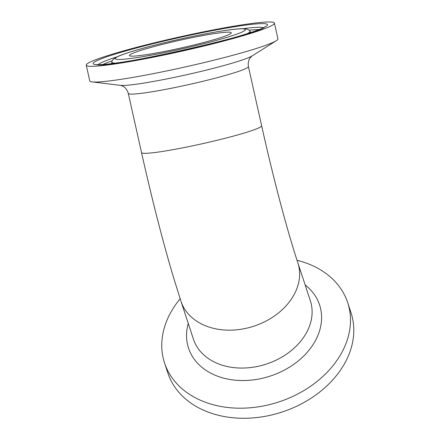 <?xml version="1.0" encoding="UTF-8"?>
<svg xmlns="http://www.w3.org/2000/svg" width="440" height="440" viewBox="0 0 440 440"><rect width="100%" height="100%" fill="white"/><g stroke="black" fill="none" stroke-linecap="round" stroke-linejoin="round"><path stroke-width="0.66" d="M297.044 260.31A96.41 72.793 161.8 0 1 347.694 302.627A96.41 72.793 161.8 0 1 266.007 405.422A96.41 72.793 161.8 0 1 164.538 362.934A96.41 72.793 161.8 0 1 180.147 298.793M347.694 302.627L351.005 312.692A96.41 72.793 161.8 0 1 269.319 415.492A96.41 72.793 161.8 0 1 167.855 372.999L164.538 362.934M86.251 65.181L89.766 80.911A96.41 7.2 -12.6 0 0 92.103 81.906A96.41 7.2 -12.6 0 0 185.427 66.902A96.41 7.2 -12.6 0 0 276.254 40.744A96.41 7.2 -12.6 0 0 277.943 38.846L274.428 23.117A96.41 7.2 -12.6 0 0 187.325 35.239A96.41 7.2 -12.6 0 0 86.251 65.181A96.41 7.2 -12.6 0 0 181.907 51.172A96.41 7.2 -12.6 0 0 274.428 23.117M184.118 39.331A52.179 3.894 -12.6 0 0 129.421 55.534A52.179 3.894 -12.6 0 0 181.187 47.949A52.179 3.894 -12.6 0 0 231.259 32.769A52.179 3.894 -12.6 0 0 184.118 39.331M188.254 323.428A68.998 52.096 -18.2 0 0 186.912 341.099A68.998 52.096 -18.2 0 0 261.146 378.554A68.998 52.096 -18.2 0 0 316.872 337.755A68.998 52.096 -18.2 0 0 305.145 284.939M258.197 366.289A61.534 46.459 161.8 0 1 193.435 339.168L180.961 301.274A61.534 46.459 161.8 0 0 245.718 328.394A61.534 46.459 161.8 0 0 297.853 262.785L310.332 300.68A61.534 46.459 161.8 0 1 258.197 366.289M120.362 85.355L122.309 85.949C122.782 86.125 126.566 87.555 128.293 93.385A61.534 4.593 -12.6 0 0 183.887 85.646A61.534 4.593 -12.6 0 0 248.237 67.001A61.534 4.593 -12.6 0 0 248.397 66.539C247.533 60.484 250.195 57.838 250.355 57.613L252.153 55.897A68.998 5.154 167.4 0 1 187.149 74.618A68.998 5.154 167.4 0 1 120.362 85.355L92.103 81.906M248.397 66.539L261.635 125.758A61.534 4.593 167.4 0 1 197.12 144.87A61.534 4.593 167.4 0 1 141.531 152.603C151.971 199.194 162.536 240.51 173.234 276.551L180.961 301.274M245.185 30.118A66.621 4.972 167.4 0 1 143.737 56.496A66.621 4.972 167.4 0 1 152.097 45.832A66.621 4.972 167.4 0 1 245.185 30.118M247.231 33.638A70.796 5.285 -12.6 0 0 249.854 31.928A70.796 5.285 -12.6 0 0 249.959 31.24C248.738 29.519 246.587 28.683 243.502 28.716C234.218 28.38 205.816 33.248 176.446 39.913C149.023 46.14 124.449 53.07 116.628 57.074C113.339 58.922 111.743 60.599 111.848 62.112A70.796 5.285 -12.6 0 0 115.341 63.118M93.379 62.964A89.342 6.672 -12.6 0 0 218.213 41.888A89.342 6.672 -12.6 0 0 229.427 27.594A89.342 6.672 -12.6 0 0 93.379 62.964M98.236 64.565A85.162 6.358 167.4 0 1 117.024 56.876M243.051 28.71A85.162 6.358 167.4 0 1 263.318 27.665M103.004 64.427A84.243 6.292 167.4 0 1 112.272 60.819M249.029 30.25A84.243 6.292 167.4 0 1 258.951 29.568M252.153 55.897L276.254 40.744M128.293 93.385L141.531 152.603M111.848 62.112L111.573 63.597M249.959 31.24L250.844 32.467M264.919 26.725C262.752 33.968 101.437 70.026 96.393 64.394M297.853 262.785C287.155 230.45 273.531 179.163 261.635 125.758"/></g></svg>
